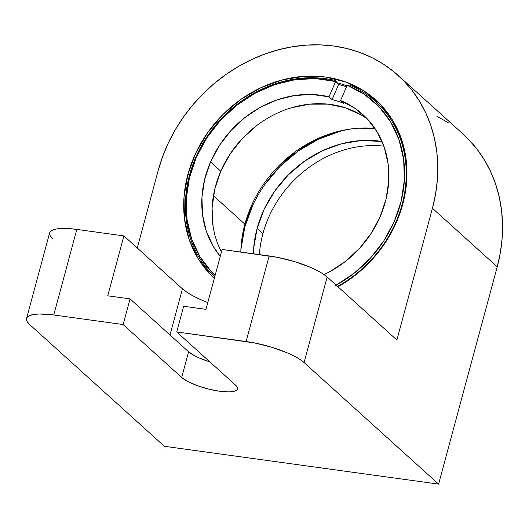<?xml version="1.0" encoding="UTF-8"?>
<svg xmlns="http://www.w3.org/2000/svg" width="529" height="529" viewBox="0 0 529 529"><rect width="100%" height="100%" fill="white"/><g stroke="black" fill="none" stroke-linecap="round" stroke-linejoin="round"><path stroke-width="0.79" d="M189.508 175.125A118.992 102.943 -47.9 0 0 214.728 276.872A118.992 102.943 -47.9 0 1 189.508 175.125L187.874 174.53L189.508 175.125A118.992 102.943 -47.9 0 1 195.717 157.444A118.992 102.943 -47.9 0 0 189.508 175.125M196.325 157.358L195.717 157.444L196.325 157.358L189.408 177.87L186.268 198.792L187.015 219.383L191.624 238.896L199.922 256.644L211.62 271.999L215.105 275.47A117.696 101.826 132.1 0 1 196.325 157.358A117.696 101.826 132.1 0 1 335.644 81.539L336.609 82.226L335.598 80.547A118.992 102.943 -47.9 0 0 195.717 157.444A118.992 102.943 -47.9 0 1 335.598 80.547L336.603 82.61A117.537 101.687 132.1 0 1 346.945 85.877A117.537 101.687 -47.9 0 0 336.603 82.61L335.598 80.547L335.644 81.539L315.846 78.623L295.314 79.654L274.789 84.594L254.991 93.263L236.628 105.357L220.362 120.44L206.766 137.983L196.325 157.358M380.113 216.751A100.794 87.199 132.1 0 1 324.072 274.584L330.294 271.41L345.887 261.062L359.694 248.18L371.239 233.236L380.113 216.751L386.005 199.301L388.709 181.5L388.127 163.97L384.285 147.34L377.309 132.184L367.45 119.045L355.058 108.372L340.564 100.55L343.632 103.32L340.564 100.55A100.794 87.199 132.1 0 1 362.907 114.568A100.794 87.199 132.1 0 1 380.113 216.751M257.028 125.32L242.355 138.505L230.115 153.992L220.772 171.198L210.542 161.953L204.65 179.404L201.946 197.205L202.528 214.734L206.37 231.365L213.346 246.521L220.269 256.334A100.794 87.199 132.1 0 1 210.542 161.953L220.772 171.198A100.794 87.199 -47.9 0 0 221.453 251.956M259.382 254.608A107.665 93.144 132.1 0 1 262.9 233.699A107.665 93.144 -47.9 0 0 259.382 254.608M240.986 249.166L244.867 226.776L244.325 226.286L244.867 226.776A121.359 104.993 -47.9 0 0 240.814 251.751M358.437 128.197L374.896 128.382A117.537 101.687 -47.9 0 0 244.881 224.164L213.412 195.723L244.881 224.164A117.537 101.687 -47.9 0 0 240.807 252.042M253.384 253.781A107.665 93.144 132.1 0 1 257.101 228.462L262.9 233.699L257.101 228.462A107.665 93.144 132.1 0 1 382.017 141.441L361.122 140.549L341.536 143.782L322.406 150.778L304.453 161.266L288.384 174.848L274.802 191.002L264.242 209.107L257.101 228.462L253.662 248.326L253.384 253.781M402.781 204.174A120.281 104.061 132.1 0 1 337.971 286.771L349.881 279.246L367.84 264.07L383.009 246.025L394.806 225.804L402.781 204.174L402.106 204.452L402.781 204.174L406.629 181.983L406.199 160.069L401.511 139.286L392.736 120.42L380.219 104.213L364.441 91.272L346.012 82.094L325.626 77.049L304.082 76.315L282.202 79.925L260.823 87.741L240.774 99.459L222.815 114.634L207.646 132.68L195.849 152.901L187.874 174.53A120.281 104.061 132.1 0 1 325.626 77.049A120.281 104.061 132.1 0 1 402.781 204.174M214.344 278.287A120.281 104.061 132.1 0 1 187.874 174.53L184.026 196.722L184.456 218.636L189.144 239.419L197.919 258.284L210.43 274.491L214.344 278.294M335.664 285.442L354.027 273.348L370.293 258.264L383.889 240.721L394.33 221.347L401.246 200.835L404.387 179.913L403.64 159.328L399.031 139.808L390.733 122.06L379.035 106.706L364.349 94.301L347.209 85.275L349.18 84.938A118.992 102.943 -47.9 0 1 402.106 204.452A118.992 102.943 -47.9 0 1 337.562 286.401A118.992 102.943 -47.9 0 0 402.106 204.452A118.992 102.943 -47.9 0 0 349.18 84.938L347.209 85.275L340.564 100.55L347.209 85.275A117.696 101.826 132.1 0 1 404.401 179.629A117.696 101.826 132.1 0 1 336.186 285.157M338.653 84.461L336.603 82.61L338.653 84.461L332.067 99.584A100.794 87.199 132.1 0 1 343.632 103.32A100.794 87.199 132.1 0 0 332.067 99.584L328.998 96.814L335.644 81.539L328.998 96.814L332.067 99.584L338.653 84.461A117.537 101.687 -47.9 0 1 346.535 86.829A117.537 101.687 -47.9 0 0 338.653 84.461M202.091 300.247L194.017 296.425L187.385 292.57L182.452 288.834L123.892 235.914L107.731 295.804L130.041 298.878L188.595 351.798L181.672 377.461L123.118 324.541L130.041 298.878L188.595 351.798A30.008 7.637 -164.9 0 0 209.815 361.836L199.321 358.027L194.91 355.938L188.595 351.798L181.672 377.461L187.987 381.607L197.423 385.681L208.538 389.066L219.647 391.248L229.057 391.896L235.332 390.911L236.972 389.84L237.521 388.438L236.952 386.759L235.293 384.861A30.008 7.637 15.1 0 1 237.455 388.98A30.008 7.637 15.1 0 1 213.194 390.131A30.008 7.637 15.1 0 1 181.672 377.461L123.118 324.541L53.74 314.973L76.824 229.421L123.892 235.914L107.731 295.804L130.041 298.878L123.118 324.541L53.74 314.973L76.824 229.421L69.167 228.614L56.96 228.878L52.874 229.943L50.367 231.57L49.627 232.939M398.231 75.482A153.483 132.786 132.1 0 0 260.857 55.552A153.483 132.786 132.1 0 0 158.211 170.437L137.282 248.015L158.211 170.437L162.661 156.485L168.394 142.843L175.344 129.651L183.451 117.035L192.629 105.119L202.805 94.01L213.868 83.82L225.711 74.649L238.235 66.581L251.301 59.691L264.791 54.057L278.578 49.719L292.524 46.731L306.503 45.117L320.369 44.886L333.991 46.049L347.249 48.595L359.998 52.497L372.132 57.714L383.518 64.201L394.059 71.891L403.653 80.712L412.197 90.578L419.623 101.396L425.845 113.067L430.811 125.466L434.474 138.486L436.802 151.988L437.761 165.855L437.351 179.946L435.572 194.13L432.438 208.267L396.889 340.021L327.167 277.011L323.054 273.896L317.526 270.683L310.801 267.502L294.805 261.69L277.507 257.358L222.12 249.463L205.966 309.353L183.656 306.278L176.732 331.941L235.293 384.861L176.732 331.941L183.656 306.278L205.966 309.353L222.12 249.463L269.188 255.957L246.111 341.509L176.732 331.941L254.423 342.911L271.721 347.242L287.716 353.055L294.448 356.235L299.969 359.449L304.082 362.563L438.587 484.114L164.36 446.284L29.855 324.733L164.36 446.284L438.587 484.114L304.082 362.563L327.167 277.011L396.889 340.021L432.438 208.267L497.22 266.808L438.587 484.114L497.22 266.808A153.483 132.786 -47.9 0 0 463.014 134.022L398.231 75.482A153.483 132.786 132.1 0 1 432.438 208.267L497.22 266.808L500.348 252.67L502.127 238.486L502.537 224.395L501.578 210.529L499.257 197.026L495.594 184.006L490.628 171.608L484.399 159.937L476.979 149.118L468.429 139.253L462.895 133.916M436.908 116.254L448.301 122.741M26.556 318.445A45.818 11.664 15.1 0 0 29.855 324.733L27.316 321.837L26.45 319.265L27.283 317.122L29.789 315.496L33.876 314.431L39.377 313.988L53.74 314.973A45.818 11.664 15.1 0 0 26.556 318.445L49.64 232.892A45.818 11.664 -164.9 0 1 76.824 229.421L123.892 235.914L182.452 288.834L169.994 334.989L182.452 288.834A54.976 13.992 -164.9 0 0 207.791 302.575M383.869 146.149A107.665 93.144 -47.9 0 0 262.9 233.699A107.665 93.144 132.1 0 1 383.869 146.149M351.911 128.825A121.359 104.993 -47.9 0 0 244.867 226.776L252.915 204.954M264.824 184.548L280.125 166.344L298.244 151.03L318.478 139.206L340.041 131.324M49.534 233.712L50.4 236.284L52.94 239.181M269.188 255.957L246.111 341.509A45.818 11.664 15.1 0 1 304.082 362.563L327.167 277.011A45.818 11.664 -164.9 0 0 269.188 255.957M241.118 245.853L244.881 224.164L252.67 203.037M279.021 165.637L296.571 150.811L316.163 139.358M360.884 114.806L345.1 107.711L327.801 104.114L309.644 104.147L291.334 107.804M367.807 119.428A100.794 87.199 -47.9 0 0 220.772 171.198L214.681 189.455L212.089 208.062L213.088 226.306M210.542 161.953L219.416 145.468L230.961 130.524L244.768 117.65L260.354 107.294L277.176 99.829L294.633 95.511L312.11 94.493L328.998 96.814A100.794 87.199 132.1 0 0 210.542 161.953"/></g></svg>
